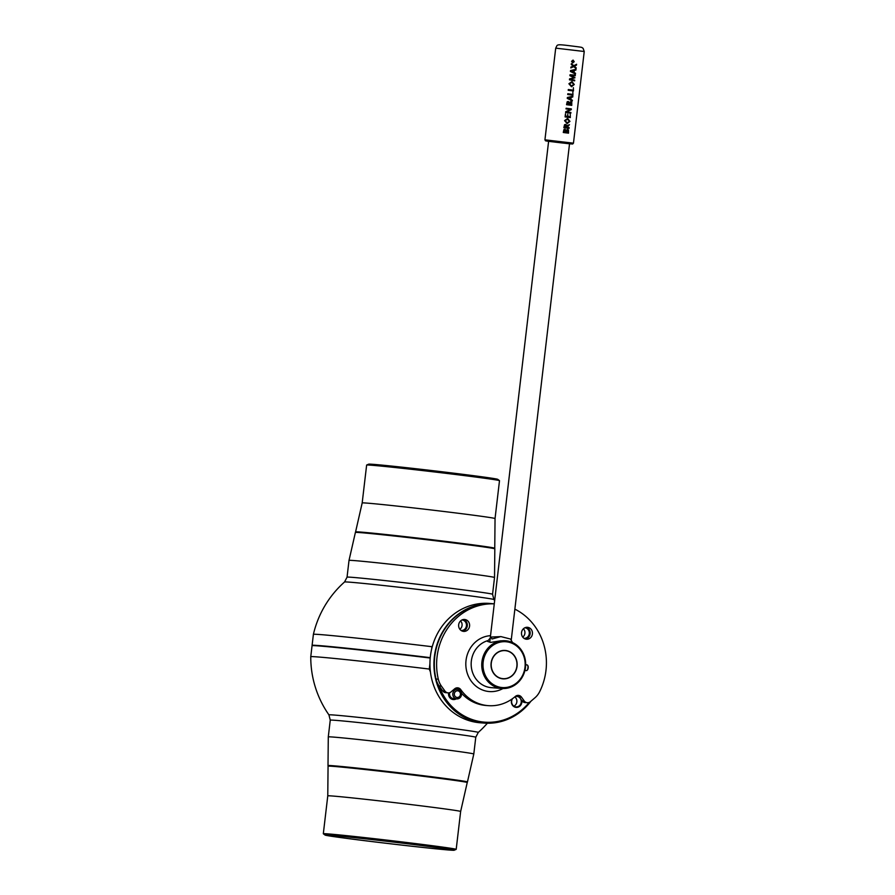 <?xml version="1.0" encoding="UTF-8"?>
<svg xmlns="http://www.w3.org/2000/svg" width="895" height="895" viewBox="0 0 895 895"><rect width="100%" height="100%" fill="white"/><g stroke="black" fill="none" stroke-linecap="round" stroke-linejoin="round"><path stroke-width="1.34" d="M431.625 649.166L431.916 646.693A100.016 1.6 -173.3 0 0 313.395 634.354L312.098 645.351A100.016 1.6 6.7 0 1 430.238 657.646M431.916 646.693A24.355 22.33 -85.4 0 1 432.509 645.81M313.384 634.398A100.643 100.643 0 0 1 344.541 581.985L344.541 581.985A75.191 1.208 6.7 0 1 350.784 582.253A75.191 1.208 6.7 0 1 449.133 593.172A75.191 1.208 6.7 0 1 493.895 599.527L492.563 594.258L494.532 577.499A73.256 1.175 6.7 0 0 436.726 569.556A73.256 1.175 6.7 0 0 355.114 560.65A73.256 1.175 6.7 0 0 349.016 560.404L347.047 577.174A73.256 1.175 6.7 0 1 353.145 577.409A73.256 1.175 6.7 0 1 434.757 586.314A73.256 1.175 6.7 0 1 492.563 594.258M372.197 465.288A66.89 1.074 -173.3 0 0 366.659 465.031A66.89 1.074 -173.3 0 0 366.637 465.064L362.184 502.945A66.89 1.074 6.7 0 1 367.744 503.169A66.89 1.074 6.7 0 1 442.275 511.291A66.89 1.074 6.7 0 1 495.047 518.552L499.499 480.671A66.89 1.074 -173.3 0 0 499.477 480.637A66.89 1.074 -173.3 0 0 445.822 473.31A66.89 1.074 -173.3 0 0 372.197 465.288M499.477 480.637L497.709 479.317A64.977 1.04 -173.3 0 0 445.587 472.191A64.977 1.04 -173.3 0 0 374.065 464.404A64.977 1.04 -173.3 0 0 368.695 464.158L366.659 465.031M430.204 658.026A100.016 1.6 -173.3 0 0 312.075 645.698L312.288 645.53A99.826 1.6 6.7 0 1 430.226 657.836A99.826 1.6 -173.3 0 0 312.277 645.586M487.361 723.238A100.643 100.643 0 0 1 478.277 732.423L478.277 732.423A75.191 1.208 -173.3 0 0 433.516 726.035A75.191 1.208 -173.3 0 0 335.178 715.116A75.191 1.208 -173.3 0 0 328.935 714.881L330.255 720.151L328.286 736.909A73.256 1.175 -173.3 0 1 334.383 737.156A73.256 1.175 -173.3 0 1 415.996 746.061A73.256 1.175 -173.3 0 1 473.802 754.004L475.771 737.245A73.256 1.175 -173.3 0 0 417.965 729.291A73.256 1.175 -173.3 0 0 336.352 720.397A73.256 1.175 -173.3 0 0 330.255 720.151M467.235 782.532L467.436 781.95A70.19 1.119 -173.3 0 0 412.17 774.343A70.19 1.119 -173.3 0 0 333.846 765.807A70.19 1.119 -173.3 0 0 328.006 765.572L328.062 766.176A70.067 1.119 -173.3 0 1 333.891 766.411A70.067 1.119 -173.3 0 1 412.069 774.936A70.067 1.119 -173.3 0 1 467.235 782.532L460.645 811.463A66.89 1.074 -173.3 0 0 407.863 804.213A66.89 1.074 -173.3 0 0 333.332 796.08A66.89 1.074 -173.3 0 0 327.771 795.856L323.319 833.737A66.89 1.074 6.7 0 1 323.319 833.737A66.89 1.074 6.7 0 1 328.89 833.961A66.89 1.074 6.7 0 1 403.41 842.094A66.89 1.074 6.7 0 1 456.193 849.355A66.89 1.074 6.7 0 1 456.159 849.377L454.134 850.25A64.977 1.04 6.7 0 1 448.753 850.004A64.977 1.04 6.7 0 1 377.242 842.217A64.977 1.04 6.7 0 1 325.12 835.091A64.977 1.04 6.7 0 1 330.501 835.281A64.977 1.04 6.7 0 1 403.768 843.28A64.977 1.04 6.7 0 1 454.134 850.25M447.366 849.836A63.444 1.018 6.7 0 1 376.683 842.128A63.444 1.018 6.7 0 1 326.619 835.236A63.444 1.018 6.7 0 1 331.888 835.449A63.444 1.018 6.7 0 1 402.582 843.168A63.444 1.018 6.7 0 1 452.635 850.049A63.444 1.018 6.7 0 1 447.366 849.836M430.417 671.821A24.355 22.33 -85.4 0 1 429.298 669.057A100.016 1.6 6.7 0 0 310.766 656.717L312.053 645.731A100.016 1.6 -173.3 0 1 312.075 645.698M429.936 663.575L429.298 669.057M493.637 603.767L489.643 603.443A59.853 54.875 94.6 0 0 430.383 656.326A59.853 54.875 94.6 0 0 480.056 722.768L484.061 723.082A59.853 54.875 -85.4 0 1 434.377 656.639A59.853 54.875 -85.4 0 1 493.637 603.767A59.853 54.875 -85.4 0 1 493.827 603.778M521.819 700.617A5.75 5.269 -85.4 0 1 515.956 707.374A5.75 5.269 -85.4 0 1 511.962 699.073M512.466 698.715A5.269 4.833 94.6 0 0 516.012 706.893A5.269 4.833 94.6 0 0 520.588 698.894M514.793 696.914A5.269 4.833 -85.4 0 1 513.875 706.144M456.293 698.838A5.75 5.269 -85.4 0 1 448.585 692.875M448.842 692.853A5.269 4.833 94.6 0 0 455.208 698.76M523.385 628.782A5.269 4.833 -85.4 0 1 522.714 637.106M524.078 638.314L523.955 638.303A5.269 4.833 94.6 0 0 529.292 633.66A5.269 4.833 94.6 0 0 524.794 627.798L524.917 627.809M460.533 620.951A5.269 4.833 -85.4 0 1 459.862 629.274M461.216 630.483L461.093 630.472A5.269 4.833 94.6 0 0 466.429 625.829A5.269 4.833 94.6 0 0 461.932 619.978L462.066 619.978M455.354 688.333A5.75 5.269 -85.4 0 1 457.054 689.295M455.969 689.206A5.269 4.833 94.6 0 0 454.794 688.702M519.872 697.899A5.269 4.833 94.6 0 0 515.173 696.59M515.967 695.974A5.75 5.269 -85.4 0 1 518.641 696.321M438.886 685.581A58.891 54.002 94.6 0 0 529.236 702.407M525.768 627.44A5.75 5.269 -85.4 0 1 524.862 638.817M462.916 619.608A5.75 5.269 -85.4 0 1 461.999 630.986M530.914 701.244A59.853 54.875 -85.4 0 1 484.061 723.082M514.871 609.148A59.853 54.875 -85.4 0 1 534.964 626.41A59.853 54.875 -85.4 0 1 539.595 691.813A19.153 17.564 -85.4 0 1 534.953 697.776L530.377 701.702A4.788 4.385 -85.4 0 1 524.213 700.942L521.516 697.183A4.788 4.385 94.6 0 0 515.151 696.601A42.132 38.63 -85.4 0 1 488.144 705.64A42.132 38.63 -85.4 0 1 460.78 689.642A4.788 4.385 94.6 0 0 460.768 689.62A4.788 4.385 94.6 0 0 454.604 688.859L451.125 691.835A4.788 4.385 -85.4 0 1 444.96 691.074L441.425 686.129A19.153 17.564 -85.4 0 1 438.304 679.193A59.853 54.875 -85.4 0 1 494.275 603.856M458.553 689.542A42.132 38.63 -85.4 0 1 458.497 689.463A4.788 4.385 94.6 0 0 458.475 689.441A4.788 4.385 94.6 0 0 456.517 687.908M531.317 629.532A5.985 5.493 -85.4 0 1 526.495 639.22A5.985 5.493 -85.4 0 1 522.154 630.46A5.985 5.493 -85.4 0 1 531.317 629.532M526.294 627.328A5.985 5.493 -85.4 0 1 525.354 638.996M468.465 621.712A5.985 5.493 -85.4 0 1 463.632 631.4A5.985 5.493 -85.4 0 1 459.303 622.64A5.985 5.493 -85.4 0 1 468.465 621.712M463.442 619.508A5.985 5.493 -85.4 0 1 462.502 631.176M488.144 705.64L485.851 705.461A42.132 38.63 -85.4 0 1 461.518 693.233M527.3 702.732L525.018 702.553A4.788 4.385 -85.4 0 1 521.919 700.751L519.234 697.004A4.788 4.385 94.6 0 0 517.265 695.46M448.059 692.864L445.766 692.674A4.788 4.385 -85.4 0 1 442.678 690.884L439.143 685.95A19.153 17.564 -85.4 0 1 436.01 679.014A59.853 54.875 -85.4 0 1 494.018 603.801L494.286 603.812M500.909 688.389A23.941 21.95 -85.4 0 1 481.868 662.378A23.941 21.95 -85.4 0 1 505.619 640.753A23.941 21.95 -85.4 0 1 506.503 640.842A23.941 21.95 -85.4 0 1 525.544 666.853A23.941 21.95 -85.4 0 1 501.793 688.479A23.941 21.95 -85.4 0 1 500.909 688.389M501.401 687.472A22.979 21.077 -85.4 0 1 483.166 662.043A22.979 21.077 -85.4 0 1 506.771 641.827A22.979 21.077 -85.4 0 1 524.996 667.256A22.979 21.077 -85.4 0 1 501.401 687.472M502.419 678.79A14.242 13.056 94.6 0 0 502.945 678.846A14.242 13.056 94.6 0 0 517.075 665.981A14.242 13.056 94.6 0 0 505.742 650.508A14.242 13.056 94.6 0 0 505.227 650.452A14.242 13.056 94.6 0 0 491.086 663.318A14.242 13.056 94.6 0 0 502.419 678.79M509.154 677.493A14.051 12.888 94.6 0 0 515.945 658.955A14.051 12.888 94.6 0 0 499.018 651.806A14.051 12.888 94.6 0 0 492.228 670.344A14.051 12.888 94.6 0 0 509.154 677.493M505.183 650.452A14.242 13.056 -85.4 0 1 516.918 662.222A14.242 13.056 -85.4 0 1 509.143 677.66A14.242 13.056 -85.4 0 1 502.912 678.846M506.503 640.842L500.797 640.809L490.65 642.409L487.484 641.368L491.098 637.027L492.004 638.996L500.842 636.58L510.497 639.041L512.555 642.588M500.417 636.647L491.098 637.027M487.92 640.607A23.941 21.95 94.6 0 0 475.558 649.669A23.941 21.95 94.6 0 0 473.254 674.259A23.941 21.95 94.6 0 0 492.093 687.684M490.538 635.685A28.002 25.675 94.6 0 0 470.96 647.152A28.002 25.675 94.6 0 0 471.754 681.833A28.002 25.675 94.6 0 0 502.923 688.546M565.752 131.352L564.98 130.01L565.752 131.352M567.419 119.192L569.477 121.295L567.184 122.839L569.5 121.295L567.575 119.203L565.114 120.735L567.206 122.839M568.247 131.733L567.452 130.155L568.247 131.733M568.504 129.999L568.515 133.154L563.302 132.505L563.928 129.596L564.991 129.238L566.087 130.379L567.553 129.395L568.504 129.999M566.087 130.379L567.531 129.395M567.452 130.155L566.188 132.091L568.168 132.337M564.98 130.01L563.861 131.8L565.696 132.024M568.224 102.209L568.94 104.223L568.247 102.209L567.128 104.01L568.963 104.234M566.535 126.542L565.662 125.166L566.535 126.542M565.662 125.166L564.443 127.023L566.468 127.28M566.96 127.336L569.153 127.616L569.063 128.377L563.861 127.728L564.544 124.729L565.674 124.394L566.927 125.658L569.488 124.673L566.96 127.336M566.927 125.658L569.477 124.673M570.697 102.354L571.413 104.536M571.771 102.198L571.771 105.353L566.569 104.704L567.195 101.806L568.258 101.448L569.354 102.589L570.809 101.605L571.771 102.198M569.522 103.686L569.455 104.29L571.435 104.536L570.719 102.354L569.522 103.686M571.748 82.318L573.807 84.41L571.513 85.965L573.829 84.41L571.916 82.329L569.444 83.861L571.536 85.965M571.827 61.386L573.024 60.468L573.952 61.632L572.766 62.605L571.827 61.386M573.527 62.124L572.241 61.442L573.527 62.124L573.661 60.961L572.229 61.442L573.639 61.285M572.722 62.974L574.221 61.677L573.057 60.099L571.536 61.352L572.722 62.974M571.536 61.352L573.08 60.099M564.969 129.238L563.906 129.596L563.279 132.505L568.493 133.142M565.651 124.394L564.532 124.729L563.839 127.728L569.041 128.365M567.609 118.442L564.566 120.635L567.229 123.611M570.238 114.28L570.328 117.569L565.103 116.921L565.461 113.81L565.081 116.909L570.305 117.569M565.461 113.81L565.718 116.227L567.519 116.439L567.788 114.224L567.508 116.439M565.595 112.535L570.82 113.184L570.909 112.49L570.842 113.184L565.618 112.535L565.707 111.73L565.595 112.535M568.638 110.264L565.685 111.73L570.484 109.414L566.043 108.933L570.462 109.403L568.638 110.264M566.11 108.239L566.02 108.933L566.11 108.239M568.236 101.437L567.173 101.795L566.546 104.704L571.76 105.353M570.797 101.605L569.343 102.589M572.811 96.212L567.363 97.499L567.251 98.383L572.263 100.967M572.856 91.916L572.957 95.172L567.732 94.523L567.822 93.762L567.71 94.523L572.934 95.172M573.359 87.688L573.46 90.943L568.224 90.294L568.314 89.534L568.202 90.294L573.438 90.943M571.961 81.568L574.277 84.51L571.469 86.725L568.918 83.761L571.961 81.568L568.896 83.761L571.569 86.737M569.433 79.8L574.624 80.852L569.455 79.812L569.567 78.872L569.433 79.8M572.297 78.234L569.544 78.872L574.131 77.876L569.936 75.706L574.109 77.854L572.297 78.234M570.025 74.766L569.925 75.706L570.048 74.766L575.317 75.068L570.025 74.766M575.977 69.284L570.529 70.571L570.417 71.455L575.418 74.028M576.57 64.272L573.796 65.704L576.593 64.261L576.492 65.111L574.254 66.23L576.179 67.796L576.078 68.635L573.751 66.588L576.056 68.624M570.831 67.919L570.954 67.069L570.831 67.919L573.751 66.588M572.33 66.487L570.932 67.069L572.33 66.487M573.303 66.051L572.476 65.424L573.326 66.051M571.234 64.496L572.453 65.424L571.357 63.657L571.234 64.496M571.357 63.668L573.818 65.704M575.306 75.068L575.239 75.784L572.699 75.627M563.235 143.088L554.9 142.104M567.766 114.224L568.023 116.507L569.958 116.753M568.414 112.177L570.92 112.49M572.744 96.996L571.122 97.41L570.887 99.423L572.364 100.218L572.274 100.978L567.273 98.394L567.374 97.499L572.834 96.212L572.744 96.996M568.94 98.461L570.417 99.211L570.618 97.499L567.933 98.036L568.94 98.461M573.762 70.571L573.572 72.271L573.784 70.56L571.099 71.097L573.583 72.282M576 69.273L575.91 70.056L574.288 70.47L574.053 72.495L575.53 73.278L575.44 74.039L570.439 71.455L570.54 70.571L576 69.273M567.822 93.762L572.599 94.355M568.314 89.534L573.091 90.126M570.663 75.448L575.004 77.753L570.216 79.331L574.724 80.158L574.646 80.852M566.121 108.239L571.346 108.899L571.256 109.637L566.602 111.987M569.947 121.396L567.128 123.599L564.577 120.635L567.631 118.442L569.947 121.396M527.748 665.567A2.394 0.951 97.1 0 1 527.905 665.746A2.394 0.951 97.1 0 1 528.173 667.95A2.394 0.951 97.1 0 1 527.368 670.019A2.394 0.951 97.1 0 1 527.166 670.165M524.929 670.444L526.428 670.635A2.875 1.141 -82.9 0 0 526.439 670.635L526.428 670.635A2.875 1.141 -82.9 0 0 526.965 670.411A2.875 1.141 -82.9 0 0 527.927 667.916A2.875 1.141 -82.9 0 0 527.602 665.276A2.875 1.141 -82.9 0 0 527.144 664.929A2.875 1.141 -82.9 0 0 527.133 664.929L525.667 664.75M460.209 695.426A3.356 3.077 94.6 0 0 458.62 691.041A3.356 3.077 94.6 0 0 454.57 692.831A3.356 3.077 94.6 0 0 456.159 697.216A3.356 3.077 94.6 0 0 460.209 695.426M453.161 692.249A4.788 4.385 -85.4 0 1 457.569 689.34A4.788 4.385 -85.4 0 1 461.205 695.963A4.788 4.385 -85.4 0 1 456.797 698.883A4.788 4.385 -85.4 0 1 453.161 692.249M454.716 688.77A5.269 4.833 -85.4 0 1 455.589 689.184M456.797 698.883L453.53 698.615A4.788 4.385 -85.4 0 1 449.67 692.663M454.828 698.726A5.269 4.833 -85.4 0 1 452.971 699.051M495.047 518.552L494.756 548.232A70.067 1.119 6.7 0 0 439.356 540.625A70.067 1.119 6.7 0 0 361.412 532.122A70.067 1.119 6.7 0 0 355.583 531.887L355.393 532.458A70.19 1.119 6.7 0 1 361.222 532.693A70.19 1.119 6.7 0 1 439.311 541.218A70.19 1.119 6.7 0 1 494.823 548.836L494.532 577.499M458.497 689.463L460.78 689.642M519.234 697.004L521.516 697.183M521.919 700.751L524.213 700.942M442.678 690.884L444.96 691.074M439.143 685.95L441.425 686.129M436.01 679.014L438.304 679.193M555.706 48.14C557.988 44.358 554.62 43.799 574.635 46.361C583.999 47.536 581.157 47.278 583.092 48.296L584.234 51.496L555.706 48.14L544.932 139.821L545.514 140.817L547.975 141.265L569.533 143.804L572.666 144.005L573.46 143.166L544.932 139.821M355.393 532.458L349.016 560.404M355.583 531.887L362.184 502.945M494.756 548.232L494.823 548.836M344.541 581.985L347.047 577.174M494.655 600.635A100.643 100.643 0 0 0 493.895 599.527M478.277 732.423L475.771 737.245M328.006 765.572L328.286 736.909M328.062 766.176L327.771 795.856M325.12 835.091L323.341 833.771M460.645 811.463L456.193 849.355M467.436 781.95L473.802 754.004M310.766 656.673A100.643 100.643 0 0 0 328.935 714.881M501.793 688.479L491.21 687.628M569.544 143.67L511.235 640.082M548.624 141.22L489.845 641.547M584.234 51.496L573.46 143.166M457.569 689.34L454.347 689.083"/></g></svg>
